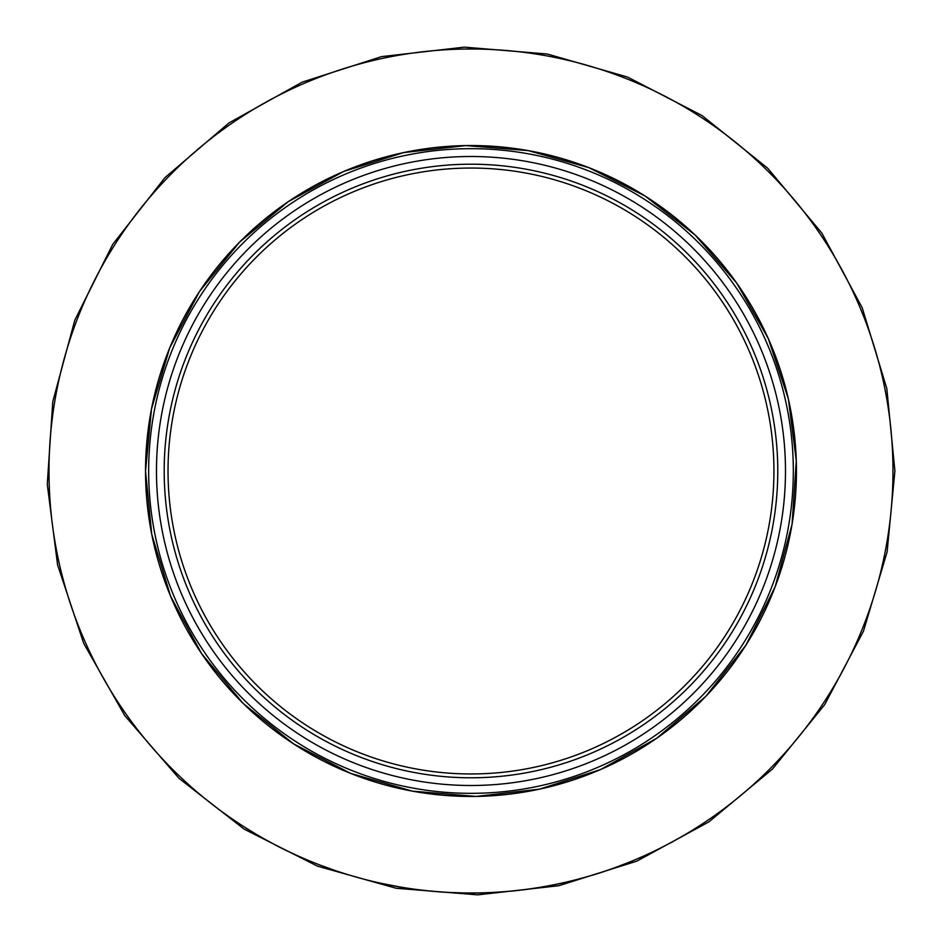 <?xml version="1.0" encoding="UTF-8"?>
<svg xmlns="http://www.w3.org/2000/svg" width="942" height="942" viewBox="0 0 942 942"><rect width="100%" height="100%" fill="white"/><g stroke="black" fill="none" stroke-linecap="round" stroke-linejoin="round"><path stroke-width="1.41" d="M470.988 49.008A421.992 421.992 0 0 1 836.437 681.996A421.992 421.992 0 0 1 105.528 681.996A421.992 421.992 0 0 1 470.988 49.008M679.688 837.768L688.649 832.622M681.148 836.943L680.289 837.532M696.527 827.759L692.7 830.055M620.26 865.804L611.311 868.983A421.992 421.992 0 0 0 614.266 867.923L629.209 862.213A421.992 421.992 0 0 0 632.164 861L623.215 864.674M623.215 864.579L623.898 864.32M590.151 875.824L605.576 870.961M572.913 880.593L571.241 881.006L572.913 880.499A421.992 421.992 0 0 0 578.2 879.145L578.2 879.251A421.992 421.992 0 0 1 572.913 880.593L572.913 880.499M470.988 892.992A421.992 421.992 0 0 0 481.963 892.851L481.963 892.945A421.992 421.992 0 0 1 470.988 893.098L470.988 892.992M378.048 882.63A421.992 421.992 0 0 0 380.792 883.243L399.82 886.952A421.992 421.992 0 0 0 402.564 887.411L402.564 887.505A421.992 421.992 0 0 1 399.82 887.046L380.792 883.337A421.992 421.992 0 0 1 378.048 882.736L378.048 882.63M251.326 831.327L255.718 834.059M247.781 829.231A421.992 421.992 0 0 1 245.214 827.618L245.214 827.523A421.992 421.992 0 0 0 247.781 829.137M287.298 850.92L285.85 850.214M269.259 841.653L274.723 844.574M273.533 843.95L272.568 843.443M297.59 855.725L296.812 855.371M297.931 855.878L305.926 859.375M336.918 871.126L340.733 872.386M326.356 867.441L322.8 866.122M411.183 888.836L409.511 888.589L411.183 888.742A421.992 421.992 0 0 0 416.47 889.46L416.47 889.554A421.992 421.992 0 0 1 411.183 888.836L411.183 888.742M428.728 890.873L441.398 891.956M450.676 892.51L463.358 892.922M492.43 892.545A421.992 421.992 0 0 1 486.72 892.804L486.72 892.698A421.992 421.992 0 0 0 492.43 892.451L504.264 891.685M504.653 891.65L503.888 891.803M513.425 890.849L513.425 890.955A421.992 421.992 0 0 1 510.87 891.203L510.87 891.108A421.992 421.992 0 0 0 513.425 890.849L525.33 889.483A421.992 421.992 0 0 0 528.98 888.989L517.994 890.461M531.724 888.6A421.992 421.992 0 0 0 542.698 886.858L542.698 886.952A421.992 421.992 0 0 1 531.724 888.695L531.724 888.6M555.309 884.491L555.968 884.35A421.992 421.992 0 0 1 551.011 885.339L551.011 885.339M551.729 885.197L548.703 885.774M546.69 886.151L545.995 886.375M560.843 883.313A421.992 421.992 0 0 0 564.293 882.548L564.293 882.642A421.992 421.992 0 0 1 555.968 884.444L561.361 883.302M640.972 857.338L639.3 858.068L640.972 857.244A421.992 421.992 0 0 0 646.259 854.877L646.259 854.971A421.992 421.992 0 0 1 640.972 857.338L640.972 857.244M660.895 847.953L672.011 842.042L659.329 848.636M671.352 842.489L667.431 844.479M156.478 471A314.498 314.498 0 0 0 470.988 785.498A314.498 314.498 0 0 0 785.487 471A314.498 314.498 0 0 0 470.988 156.502A314.498 314.498 0 0 0 156.478 471M168.029 471A302.959 302.959 0 0 1 470.988 168.041A302.959 302.959 0 0 1 773.935 471A302.959 302.959 0 0 1 470.988 773.959A302.959 302.959 0 0 1 168.029 471M148.659 471A322.329 322.329 0 0 0 470.988 793.329A322.329 322.329 0 0 0 793.317 471A322.329 322.329 0 0 0 470.988 148.671A322.329 322.329 0 0 0 148.659 471M271.473 842.854L271.473 842.854A421.992 421.992 0 0 0 279.197 846.893L271.037 842.713M287.593 851.156L278.808 846.799M277.878 846.316L276.065 845.374M273.51 844.032L272.709 843.608M284.025 849.425L279.197 846.988M286.486 850.626L288.758 851.721M274.805 844.727A421.992 421.992 0 0 0 284.767 849.79M311.39 861.753L305.926 859.469M311.095 861.624L296.812 855.477M338.59 871.786L319.868 865.003M338.896 871.892L337.801 871.527M333.809 870.173L331.278 869.301M330.666 868.983L327.592 867.982M324.849 866.981L322.423 866.075M323.082 866.228L322.423 865.981M443.906 892.227L442.01 892.098M442.822 892.156L429.634 891.061M443.906 892.121L441.928 891.992M465.866 893.063L451.595 892.651M464.7 893.051L463.97 893.04M465.866 892.969L462.522 892.91M494.526 892.439L503.252 891.862M502.086 891.944L499.248 892.145M489.275 892.698L494.503 892.439M489.275 892.604L492.43 892.451M502.086 891.85L501.403 891.897M528.98 888.989L528.98 889.083A421.992 421.992 0 0 1 525.33 889.578L525.33 889.483M513.425 890.955L525.33 889.578M563.928 882.63L555.309 884.585M546.077 886.363L555.968 884.444M592.977 875.071L600.914 872.586M604.54 871.397L591.729 875.448M611.311 868.983L611.311 869.077A421.992 421.992 0 0 0 614.266 868.029L629.209 862.307A421.992 421.992 0 0 0 632.164 861.094L632.164 861M673.118 841.536L671.893 842.195M671.316 842.513L670.692 842.843M671.045 842.56L667.148 844.633M666.701 844.868L663.615 846.469M696.491 827.783L692.7 830.161M684.445 835.118L680.63 837.332M695.655 828.312L681.384 836.908M693.877 829.431L683.727 835.542M692.982 829.878L688.52 832.598M164.191 471A306.798 306.798 0 0 1 624.381 205.309A306.798 306.798 0 0 1 624.381 736.691A306.798 306.798 0 0 1 164.191 471M145.539 471A325.437 325.437 0 0 1 633.707 189.154A325.437 325.437 0 0 1 633.707 752.846A325.437 325.437 0 0 1 145.539 471L151.497 408.91L169.654 348.034L199.421 291.608L239.527 242.176L288.252 201.67L343.63 171.491L403.553 152.604L465.878 145.586L528.38 150.638L588.868 167.641L645.176 196.066L695.137 235.029L736.774 283.165L768.307 338.625L788.372 398.902L796.284 460.779L792.069 524.235L775.136 586.831L745.993 645.058L705.958 696.209L656.809 738.21L600.631 769.532L539.625 789.137L476.099 796.426L412.372 791.139L350.789 773.453L293.645 743.909L243.201 703.474L201.576 653.607L170.632 596.321L151.733 534.291L145.515 471M894.9 471L887.117 551.871L863.461 631.164L824.686 704.651L772.464 769.037L708.996 821.801L636.863 861.118L558.806 885.716L477.641 894.853L396.229 888.271L317.442 866.134L244.108 829.101L179.027 778.351L124.791 715.649L83.732 643.41L57.592 564.906L47.277 484.318L52.776 401.657L74.83 320.139L112.781 244.296L164.932 177.673L228.941 122.966L302.123 82.166L381.581 56.626L464.324 47.147L547.326 54.024L627.549 77.056L701.978 115.536L767.671 168.206L821.883 233.157L862.201 307.763L886.811 388.551L894.9 471"/></g></svg>
